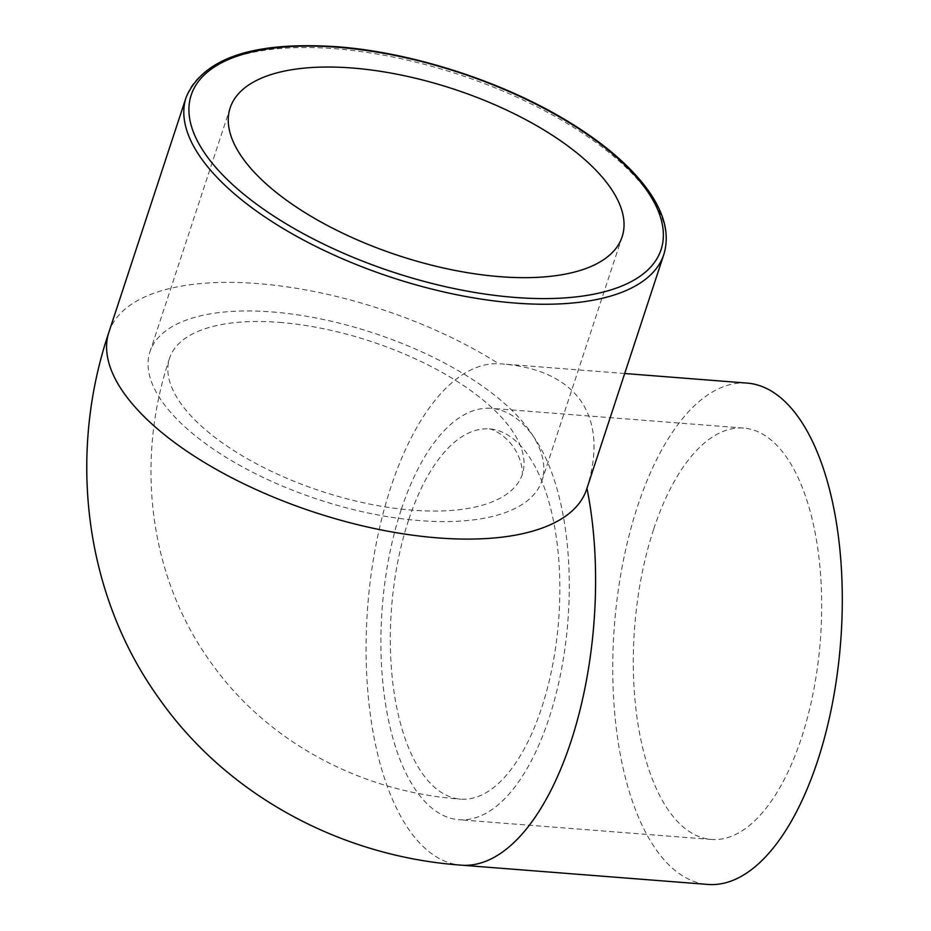 <?xml version="1.0" encoding="UTF-8"?>
<svg xmlns="http://www.w3.org/2000/svg" width="931" height="931" viewBox="0 0 931 931"><rect width="100%" height="100%" fill="white"/><g stroke="black" fill="none" stroke-linecap="round" stroke-linejoin="round"><path stroke-width="0.7" stroke-dasharray="4.66 3.49" d="M279.416 322.382A185.676 78.926 -161.8 0 1 511.166 429.203A185.676 78.926 -161.8 0 1 522.338 474.275A185.676 78.926 -161.8 0 1 321.3 491.254A185.676 78.926 -161.8 0 1 169.558 358.284A185.676 78.926 -161.8 0 1 279.416 322.382M408.581 520.126A185.676 83.755 -85.5 0 0 460.636 799.147A185.676 83.755 -85.5 0 0 552.49 665.84A185.676 83.755 -85.5 0 0 527.598 454.375A185.676 83.755 -85.5 0 0 489.578 428.923A185.676 83.755 -85.5 0 0 408.581 520.126M653.597 529.436A206.31 93.053 -85.5 0 0 711.435 839.459A206.31 93.053 -85.5 0 0 820.292 641.028A206.31 93.053 -85.5 0 0 743.601 428.085A206.31 93.053 -85.5 0 0 653.597 529.436M401.191 509.699A206.31 93.053 -85.5 0 0 459.018 819.722A206.31 93.053 -85.5 0 0 567.887 621.291A206.31 93.053 -85.5 0 0 491.196 408.348A206.31 93.053 -85.5 0 0 401.191 509.699M272.027 311.943A206.31 87.689 -161.8 0 1 541.935 480.722A206.31 87.689 -161.8 0 1 318.553 499.586A206.31 87.689 -161.8 0 1 149.961 351.848A206.31 87.689 -161.8 0 1 272.027 311.943M586.635 489.275A251.44 106.879 -161.8 0 0 586.949 488.286C598.144 452.105 596.038 422.849 580.618 400.516C565.164 379.22 539.002 367.023 502.123 363.94L498.69 363.695A251.44 113.419 -85.5 0 0 367.629 607.594A251.44 113.419 -85.5 0 0 461.241 865.167M747.116 383.095A251.44 113.419 -85.5 0 0 614.448 624.934A251.44 113.419 -85.5 0 0 707.921 884.45M108.904 332.204A251.44 106.879 -161.8 0 1 258.771 283.664A251.44 106.879 -161.8 0 1 498.69 363.695M663.85 254.431A251.44 106.879 18.2 0 0 334.892 48.738A251.44 106.879 18.2 0 0 186.119 97.359M522.338 474.275L522.116 475.066C522.64 475.764 523.385 460.868 513.167 446.74C503.031 432.24 488.833 428.179 489.403 428.9L489.578 428.923M169.558 358.284C135.146 460.065 148.436 575.8 210.394 661.778C266.848 742.205 361.403 792.095 460.636 799.147M711.435 839.459L459.018 819.722M743.601 428.085L491.196 408.348M622.141 236.788L541.935 480.722M230.155 107.915L149.961 351.848M624.689 373.517L502.123 363.94"/><path stroke-width="1.4" d="M352.232 68.01A206.31 87.689 -161.8 0 1 622.141 236.788A206.31 87.689 -161.8 0 1 398.759 255.653A206.31 87.689 -161.8 0 1 230.155 107.915A206.31 87.689 -161.8 0 1 352.232 68.01M663.85 254.431C670.413 232.657 663.361 208.916 642.716 183.198C624.294 160.539 597.842 139.022 563.348 118.644C498.527 80.147 410.362 52.171 336.696 46.713C253.302 41.208 203.109 58.094 186.119 97.359A251.44 106.879 18.2 0 0 201.259 158.398A251.44 106.879 18.2 0 0 454.328 294.243A251.44 106.879 18.2 0 0 663.85 254.431L586.635 489.275A251.44 106.879 -161.8 0 1 377.113 529.087A251.44 106.879 -161.8 0 1 124.044 393.243A251.44 106.879 -161.8 0 1 108.904 332.204C67.439 454.735 84.174 595.002 159.48 699.065C227.886 796.168 342.003 856.695 461.241 865.155L707.921 884.45A251.44 113.419 -85.5 0 0 832.314 703.917A251.44 113.419 -85.5 0 0 798.612 417.565A251.44 113.419 -85.5 0 0 747.116 383.095L624.689 373.517M461.241 865.167A251.44 113.419 -85.5 0 0 570.354 743.369A251.44 113.419 -85.5 0 0 586.972 488.391M337.534 47.272A247.32 105.122 -161.8 0 1 646.207 189.563A247.32 105.122 -161.8 0 1 514.762 297.42A247.32 105.122 -161.8 0 1 206.088 155.14A247.32 105.122 -161.8 0 1 337.534 47.272M186.119 97.359L108.904 332.204"/></g></svg>

